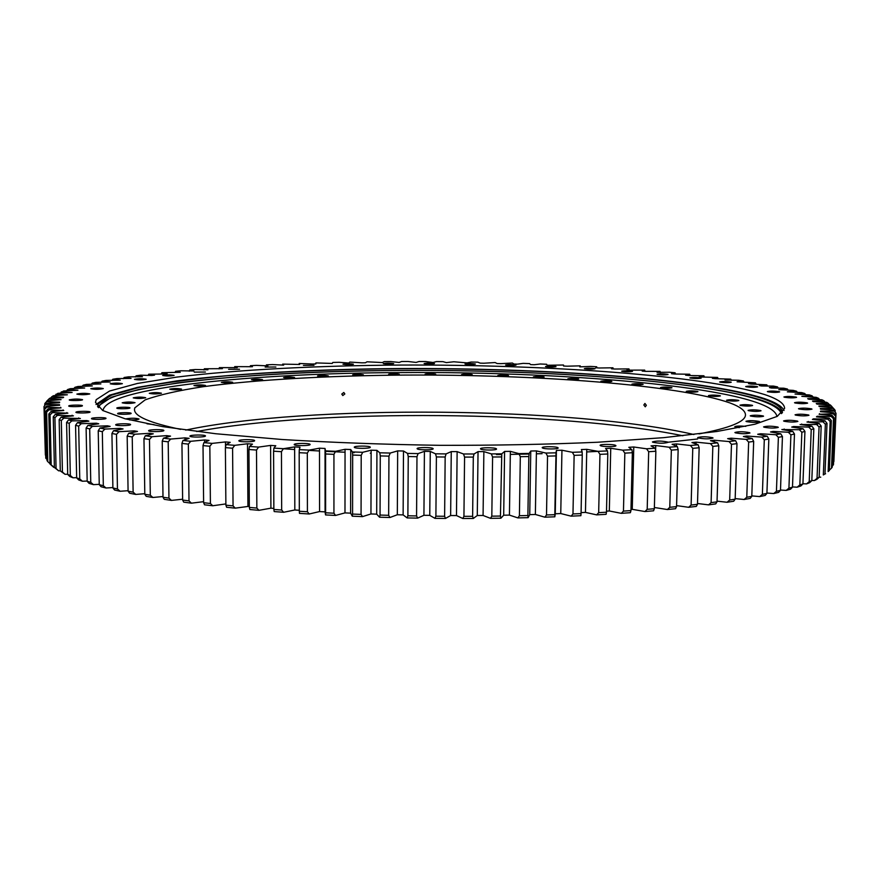 <?xml version="1.0" encoding="UTF-8"?>
<svg xmlns="http://www.w3.org/2000/svg" width="880" height="880" viewBox="0 0 880 880"><rect width="100%" height="100%" fill="white"/><g stroke="black" fill="none" stroke-linecap="round" stroke-linejoin="round"><path stroke-width="1.32" d="M44.715 405.075L45.166 403.084L47.399 400.807L61.072 399.63L48.829 399.08L46.772 401.137M90.046 412.082C89.826 413.127 75.581 413.325 75.922 412.269L75.944 412.203C76.274 411.158 90.387 410.971 90.057 412.027L90.046 412.082M105.985 418.407C105.842 419.529 91.124 419.727 91.476 418.605L91.487 418.539C91.751 417.428 106.337 417.241 106.007 418.352L105.985 418.407M130.581 424.622C130.559 425.821 115.335 426.019 115.687 424.82L115.698 424.765C115.841 423.577 130.933 423.39 130.592 424.578L130.581 424.622M163.845 430.54C164.01 431.816 148.258 432.014 148.621 430.738L148.621 430.694C148.599 429.429 164.208 429.242 163.856 430.518L163.845 430.54M205.458 435.952C205.854 437.294 189.574 437.492 189.937 436.128L189.937 436.117C189.673 434.775 205.81 434.599 205.458 435.952L205.458 435.952M254.617 440.638L254.617 440.671C255.035 442.068 238.678 442.222 238.876 440.814L238.876 440.803C238.502 439.406 254.694 439.252 254.617 440.638M310.101 444.422L310.112 444.488C310.53 445.907 294.338 446.017 294.217 444.598L294.206 444.543C293.821 443.135 309.859 443.003 310.101 444.422M370.26 447.106L370.293 447.227C370.722 448.646 354.772 448.723 354.31 447.304L354.277 447.194C353.892 445.775 369.677 445.698 370.26 447.106M433.092 448.591L433.169 448.756C433.587 450.164 417.978 450.186 417.175 448.778L417.109 448.635C416.724 447.227 432.168 447.194 433.092 448.591M496.408 448.789L496.54 448.998C496.958 450.384 481.745 450.362 480.601 448.987L480.491 448.789C480.106 447.414 495.165 447.425 496.408 448.789M557.975 447.722L558.162 447.964C558.569 449.306 543.807 449.251 542.366 447.909L542.201 447.667C541.816 446.347 556.424 446.391 557.975 447.722M615.692 445.434L615.934 445.709C616.33 446.985 602.052 446.897 600.336 445.61L600.116 445.346C599.742 444.07 613.877 444.147 615.692 445.434M667.733 442.046L668.041 442.354C664.081 443.531 658.966 443.487 652.707 442.222L652.421 441.925C656.337 440.748 661.441 440.792 667.733 442.046M712.69 437.723L713.042 438.042C709.269 439.153 704.264 439.098 698.016 437.888L697.686 437.58C701.426 436.48 706.42 436.524 712.69 437.723M749.573 432.663L749.969 432.993C746.361 434.016 741.466 433.961 735.306 432.817L734.921 432.498C738.496 431.464 743.38 431.519 749.573 432.663M777.865 427.053L778.294 427.383C774.829 428.34 770.066 428.274 764.005 427.196L763.598 426.877C767.019 425.92 771.771 425.975 777.865 427.053M797.434 421.091L797.885 421.421C794.552 422.312 789.932 422.246 784.003 421.234L783.574 420.915C786.863 420.024 791.483 420.079 797.434 421.091M808.511 414.975L808.962 415.283C805.75 416.119 801.262 416.064 795.487 415.096L795.058 414.799C798.226 413.963 802.714 414.018 808.511 414.975M811.547 408.859L811.987 409.145C808.885 409.926 804.529 409.871 798.93 408.969L798.501 408.683C801.57 407.902 805.926 407.957 811.547 408.859M807.191 402.864L807.62 403.139C804.606 403.876 800.382 403.821 794.948 402.963L794.541 402.699C797.533 401.962 801.746 402.017 807.191 402.864M796.18 397.111L796.576 397.364C793.639 398.068 789.536 398.013 784.289 397.21L783.915 396.957C786.83 396.264 790.911 396.319 796.18 397.111M779.295 391.688L779.658 391.919C776.776 392.59 772.794 392.535 767.723 391.776L767.382 391.556C770.231 390.885 774.202 390.94 779.295 391.688M757.295 386.661L757.625 386.87C754.787 387.508 750.915 387.464 746.02 386.738L745.701 386.54C748.517 385.902 752.378 385.946 757.295 386.661M730.939 382.074L731.225 382.261C728.42 382.877 724.647 382.833 719.917 382.151L719.642 381.964C722.425 381.348 726.187 381.381 730.939 382.074M700.909 377.96L701.162 378.125C698.368 378.719 694.694 378.686 690.107 378.026L689.865 377.861C692.637 377.267 696.311 377.3 700.909 377.96M667.843 374.341L668.063 374.495C665.28 375.067 661.672 375.045 657.228 374.396L657.03 374.253C659.791 373.67 663.399 373.703 667.843 374.341M632.324 371.228L632.5 371.36C629.706 371.932 626.164 371.91 621.852 371.283L621.687 371.151C624.459 370.579 628.001 370.612 632.324 371.228M594.847 368.632L595.001 368.753C592.185 369.314 588.687 369.292 584.496 368.687L584.364 368.566C587.158 368.005 590.645 368.027 594.847 368.632M555.907 366.564L556.028 366.674C553.179 367.235 549.725 367.213 545.644 366.619L545.523 366.509C548.35 365.948 551.815 365.97 555.907 366.564M515.933 365.024L516.021 365.123C513.128 365.684 509.685 365.662 505.703 365.079L505.615 364.98C508.486 364.419 511.929 364.441 515.933 365.024M475.31 364.012L475.376 364.089C472.428 364.661 468.996 364.65 465.08 364.067L465.025 363.99C467.951 363.418 471.383 363.429 475.31 364.012M434.423 363.539L434.478 363.605C431.453 364.177 428.021 364.177 424.171 363.583L424.127 363.517C427.141 362.945 430.573 362.945 434.423 363.539M393.657 363.594L393.69 363.649C390.588 364.243 387.134 364.232 383.35 363.638L383.317 363.583C386.408 363 389.862 363 393.657 363.594M353.386 364.188L353.408 364.232C350.196 364.837 346.72 364.837 342.969 364.232L342.947 364.199C346.148 363.583 349.624 363.583 353.386 364.188M313.984 365.321L303.435 365.376L313.984 365.321M275.891 367.015L265.166 367.07L275.891 367.015M239.536 369.248L228.613 369.314L239.536 369.248M205.436 372.042L194.26 372.108L205.436 372.042M174.119 375.386C170.247 376.145 166.43 376.167 162.668 375.463L162.679 375.452C166.584 374.704 170.401 374.682 174.119 375.375L174.119 375.386M146.201 379.28C142.164 380.061 138.248 380.094 134.442 379.368L134.453 379.346C138.523 378.565 142.439 378.532 146.212 379.258L146.201 379.28M122.353 383.691C118.14 384.516 114.103 384.549 110.242 383.801L110.253 383.768C114.499 382.943 118.536 382.91 122.353 383.658L122.353 383.691M103.279 388.608C98.901 389.477 94.743 389.521 90.805 388.729L90.816 388.685C95.227 387.816 99.396 387.783 103.29 388.564L103.279 388.608M89.749 393.976C85.206 394.9 80.916 394.944 76.879 394.119L76.901 394.064C81.488 393.151 85.778 393.096 89.771 393.921L89.749 393.976M82.412 405.812C82.159 406.791 68.376 406.978 68.706 405.988L68.728 405.922C69.08 404.943 82.753 404.767 82.434 405.757L82.412 405.812M82.544 399.74C82.302 400.664 68.937 400.829 69.256 399.905L69.278 399.839C74.03 398.86 78.452 398.816 82.555 399.685L82.544 399.74M96.008 404.503L109.615 395.142L137.401 387.398L176.748 380.886C237.358 373.263 317.218 369.149 400.521 368.533C545.457 367.851 702.636 378.73 764.412 398.585C775.577 402.369 782.111 406.34 784.036 410.509M697.642 438.977L667.733 442.266M764.555 394.537C777.766 398.904 784.454 403.513 784.608 408.364L777.249 416.372L754.908 424.226L716.969 431.475L663.883 437.635L597.542 442.244C547.69 444.422 495.077 445.445 439.692 445.324C384.318 444.477 331.727 442.541 281.919 439.494L215.666 433.73L162.712 426.635L124.894 418.726L102.696 410.487L95.469 402.347L96.217 399.63L109.538 391.039L137.335 383.471L176.704 377.102C237.336 369.655 317.218 365.64 400.543 365.057C545.512 364.419 702.735 375.1 764.555 394.537M97.889 407.022L98.318 406.032L111.474 397.199L139.029 389.411L178.112 382.855C238.337 375.188 317.79 371.03 400.697 370.403C544.951 369.699 701.349 380.655 762.575 400.609C774.015 404.536 780.527 408.661 782.122 412.995M782.441 412.599C782.298 407.682 775.698 403.018 762.652 398.607C701.404 378.851 544.984 368.005 400.708 368.687C337.7 369.193 279.477 371.58 226.028 375.837C192.412 379.027 163.405 382.899 138.996 387.464L111.43 395.175L98.274 403.909L97.57 406.692M528.836 456.544L527.89 515.515L519.409 515.713L520.311 456.687L518.87 453.607L529.155 453.431L528.836 456.544L520.311 456.687M555.885 455.917L547.536 456.137L546.513 514.976L554.818 514.69L556.006 452.815L545.93 453.068L547.536 456.137M582.252 455.059L574.134 455.356L572.979 513.953L581.064 513.579L582.252 455.059L582.164 451.968L572.374 452.309L574.134 455.356M607.794 453.992L599.951 454.355L598.675 512.666L606.485 512.215L607.794 453.992L607.508 450.923L598.048 451.341L599.951 454.355M632.368 452.716L624.833 453.134L623.458 511.115L630.96 510.587L632.368 452.716L631.895 449.669L622.809 450.164L624.833 453.134M655.853 451.242L648.681 451.726L647.196 509.322L654.346 508.717L655.853 451.242L655.204 448.217L646.536 448.789L648.681 451.726M678.15 449.592L671.352 450.12L669.779 507.298L676.555 506.627L678.15 449.592L677.314 446.589L669.108 447.227L671.352 450.12M699.16 447.766L692.769 448.349L691.108 505.065L697.477 504.328L699.16 447.766L698.148 444.785L690.437 445.489L692.769 448.349M718.784 445.775L712.833 446.413L711.095 502.634L717.024 501.842L718.784 445.775L717.629 442.838L710.435 443.597L712.833 446.413M736.978 443.652L731.478 444.323L729.674 500.027L735.152 499.18L736.978 443.652L735.669 440.748L729.025 441.551L731.478 444.323M753.676 441.397L748.649 442.112L746.779 497.255L751.795 496.364L753.676 441.397L752.224 438.537L746.152 439.384L748.649 442.112M794.475 434.027L792.484 487.179L788.92 488.169L790.9 434.819L788.37 432.245L792.693 431.299L794.475 434.027L790.9 434.819M768.834 439.032L764.291 439.78L762.377 494.34L766.909 493.405L768.834 439.032L767.261 436.216L761.761 437.096L764.291 439.78M782.441 436.568L778.382 437.338L776.435 491.304L780.483 490.336L782.441 436.568L780.758 433.796L775.841 434.72L778.382 437.338M813.835 428.758L811.811 480.634L809.215 481.668L811.228 429.594L808.731 427.108L811.877 426.118L813.835 428.758L811.228 429.594M804.936 431.42L801.856 432.234L799.843 484.946L802.923 483.934L804.936 431.42L803.055 428.736L799.326 429.704L801.856 432.234M821.183 426.063L819.06 426.899L817.036 478.324L819.148 477.279L821.183 426.063L819.159 423.467L816.585 424.468L819.06 426.899M827.013 423.335L825.363 424.182L823.328 474.958L824.989 473.902L827.013 423.335L824.934 420.794L822.932 421.806L825.363 424.182M831.358 420.596L830.159 421.454L828.146 471.57L829.334 470.514L831.358 420.596L829.235 418.099L827.783 419.122L830.159 421.454M834.251 417.868L833.503 418.715L831.501 468.182L832.249 467.126L834.251 417.868L832.095 415.415L831.182 416.427L833.503 418.715M835.758 415.14L833.448 464.805L835.758 415.14L833.58 412.731L833.173 413.743L835.439 415.976M836 413.27L833.712 410.069L836 413.27L833.866 461.615M835.252 410.575L832.557 407.44L834.757 409.75L835.208 411.675M832.557 407.44L819.302 406.582L818.884 406.032L831.215 405.823L833.239 408.144M44 406.582L46.31 403.425L44 406.582L45.375 455.081M44.627 409.31L45.771 458.216L44.627 409.31L46.937 407.11L46.508 406.087L44.286 408.452M46.629 412.082L45.859 411.213L47.003 460.559L47.773 461.626L46.629 412.082L48.994 409.827L48.048 408.804L45.859 411.213M50.05 414.876L48.829 414.007L49.973 464.002L51.194 465.08L50.05 414.876L52.47 412.588L50.996 411.543L48.829 414.007M54.923 417.692L53.251 416.812L54.395 467.467L56.067 468.545L54.923 417.692L57.398 415.349L55.363 414.304L53.251 416.812M61.303 420.519L59.158 419.639L60.291 470.943L62.425 472.032L61.303 420.519L63.822 418.132L61.215 417.087L59.158 419.639M69.212 423.346L66.583 422.466L67.705 474.419L70.323 475.497L69.212 423.346L71.764 420.904L68.585 419.859L66.583 422.466M78.672 426.151L75.57 425.282L76.659 477.873L79.761 478.951L78.672 426.151L81.246 423.665L77.484 422.62L75.57 425.282M89.705 428.923L86.108 428.065L87.175 481.294L90.761 482.35L89.705 428.923L92.29 426.393L87.934 425.37L86.108 428.065M102.322 431.662L98.23 430.815L99.253 484.671L103.323 485.705L102.322 431.662L104.907 429.077L99.957 428.065L98.23 430.815M149.479 439.439L150.304 495.209L144.804 494.263L143.957 438.669L145.299 435.787L151.976 436.711L149.479 439.439L143.957 438.669M116.501 434.335L111.925 433.51L112.893 487.96L117.447 488.972L116.501 434.335L119.064 431.695L113.531 430.716L111.925 433.51M132.231 436.931L127.171 436.139L128.084 491.172L133.122 492.151L132.231 436.931L134.772 434.247L128.656 433.29L127.171 436.139M188.353 444.114L189.013 500.896L182.633 500.049L181.94 443.421L182.985 440.462L190.729 441.298L188.353 444.114L181.94 443.421M168.201 441.837L162.228 441.111L162.998 497.233L168.949 498.124L168.201 441.837L170.654 439.065L163.427 438.185L162.228 441.111M209.836 446.259L203.016 445.61L203.621 502.7L210.408 503.492L209.836 446.259L212.124 443.388L203.896 442.618L203.016 445.61M232.584 448.239L225.39 447.634L225.885 505.164L233.057 505.89L232.584 448.239L234.773 445.335L226.083 444.62L225.39 447.634M256.498 450.054L248.941 449.504L249.337 507.419L256.85 508.079L256.498 450.054L258.566 447.106L249.458 446.457L248.941 449.504M281.446 451.682L273.581 451.198L273.856 509.454L281.677 510.037L281.446 451.682L283.382 448.701L273.9 448.118L273.581 451.198M307.307 453.112L299.178 452.694L299.332 511.247L307.417 511.753L307.307 453.112L309.1 450.109L299.288 449.603L299.178 452.694M333.938 454.344L325.589 453.981L325.622 512.787L333.938 513.216L333.938 454.344L335.588 451.308L325.501 450.879L325.589 453.981M361.207 455.356L352.671 455.059L352.572 514.063L361.064 514.404L361.207 455.356L362.681 452.298L352.385 451.946L352.671 455.059M388.938 456.137L380.281 455.917L380.05 515.064L388.663 515.317L388.938 456.137L390.247 453.057L379.786 452.793L380.281 455.917M416.977 456.698L408.243 456.544L407.88 515.779L416.57 515.933L416.977 456.698L418.099 453.596L407.55 453.42L408.243 456.544M445.159 457.006L436.392 456.94L435.897 516.197L444.62 516.274L445.159 457.006L446.083 453.904L435.512 453.816L436.392 456.94M473.308 457.094L464.574 457.094L463.936 516.329L472.626 516.307L473.308 457.094L474.034 453.981L463.496 453.981L464.574 457.094M501.248 456.929L492.591 457.006L491.821 516.164L500.445 516.054L501.776 453.816L491.337 453.904L492.591 457.006M529.155 453.431L530.761 451.022L536.426 450.901L535.37 514.47L529.738 514.635L528.132 517.66L517.891 517.902L519.409 515.713M528.132 517.66L527.89 515.515M556.006 452.815L556.413 450.395L561.946 450.23L560.758 513.557L555.258 513.777L554.84 516.813L544.819 517.165L546.513 514.976M554.84 516.813L554.818 514.69M581.064 513.579L580.877 515.702L571.131 516.153L572.979 513.953M606.485 512.215L606.1 514.327L596.673 514.877L598.675 512.666M630.96 510.587L630.366 512.688L621.313 513.337L623.458 511.115M654.346 508.717L653.565 510.807L644.93 511.544L647.196 509.322M676.555 506.627L675.576 508.706L667.403 509.531L669.779 507.298M697.477 504.328L696.322 506.407L688.644 507.298L691.108 505.065M717.024 501.842L715.715 503.899L708.554 504.867L711.095 502.634M735.152 499.18L733.689 501.237L727.067 502.26L729.674 500.027M751.795 496.364L750.189 498.41L744.128 499.488L746.779 497.255M792.484 487.179L790.526 489.203L786.214 490.413L788.92 488.169M766.909 493.405L765.171 495.451L759.693 496.584L762.377 494.34M780.483 490.336L778.624 492.371L773.729 493.548L776.435 491.304M811.811 480.634L809.677 482.647L806.531 483.901L809.215 481.668M802.923 483.934L800.877 485.958L797.148 487.19L799.843 484.946M819.148 477.279L816.959 479.292L814.385 480.557L817.036 478.324M824.989 473.902L823.328 474.958M829.356 470.085L831.501 468.182M832.304 465.839L833.448 464.805M46.97 459.349L45.771 458.216M49.962 463.639L47.773 461.626M54.384 467.346L50.391 464.387M53.713 467.346L51.194 465.08M60.291 470.8L58.63 470.822L54.395 467.467M58.63 470.822L56.067 468.545M67.694 474.254L65.043 474.309L60.291 470.943M65.043 474.309L62.425 472.032M76.648 477.675L72.963 477.785L69.784 476.476L67.705 474.419M72.963 477.785L70.323 475.497M87.164 481.041L82.412 481.228L78.661 479.93L76.659 477.873M82.412 481.228L79.761 478.951M99.242 484.352L93.423 484.638L89.078 483.362L87.175 481.294M93.423 484.638L90.761 482.35M112.882 487.575L105.985 487.993L101.057 486.728L99.253 484.671M105.985 487.993L103.323 485.705M162.987 496.529L152.867 497.486L146.223 496.353L144.804 494.263M152.867 497.486L150.304 495.209M128.073 490.699L120.098 491.26L114.587 490.039L112.893 487.96M120.098 491.26L117.447 488.972M144.793 493.691L135.729 494.428L129.646 493.251L128.084 491.172M135.729 494.428L133.122 492.151M203.61 501.666L191.433 503.173L183.722 502.15L182.633 500.049M191.433 503.173L189.013 500.896M182.622 499.202L171.446 500.412L164.263 499.323L162.998 497.233M171.446 500.412L168.949 498.124M225.874 503.921L212.729 505.758L204.534 504.801L203.621 502.7M212.729 505.758L210.408 503.492M249.326 506.275L235.268 508.145L226.622 507.265L225.885 505.164M235.268 508.145L233.057 505.89M273.856 508.409L270.908 508.178L258.94 510.323L249.876 509.531L249.337 507.419M258.94 510.323L256.85 508.079M299.332 510.29L294.822 509.982L283.635 512.281L274.197 511.566L273.856 509.454M283.635 512.281L281.677 510.037M309.1 450.109L319.495 448.195L325.028 448.459L325.072 511.874L319.561 511.566L309.221 513.986L299.464 513.37L299.332 511.247M309.221 513.986L307.417 511.753M335.588 451.308L345.048 449.306L350.724 449.515L350.625 513.15L344.982 512.886L335.566 515.438L325.534 514.921L325.622 512.787M335.566 515.438L333.938 513.216M362.681 452.298L371.151 450.197L376.926 450.362L376.695 514.162L370.953 513.953L362.527 516.615L352.286 516.197L352.572 514.063M362.527 516.615L361.064 514.404M390.247 453.057L397.661 450.89L403.491 451.011L403.128 514.899L397.32 514.756L389.939 517.506L379.544 517.209L380.05 515.064M389.939 517.506L388.663 515.317M418.099 453.596L424.413 451.352L430.276 451.429L429.77 515.372L423.929 515.284L417.648 518.122L407.154 517.924L407.88 515.779M417.648 518.122L416.57 515.933M446.083 453.904L451.253 451.605L457.127 451.627L456.478 515.559L450.637 515.537L445.489 518.441L434.962 518.353L435.897 516.197M445.489 518.441L444.62 516.274M474.034 453.981L478.038 451.627L483.868 451.605L483.076 515.471L477.279 515.515L473.286 518.474L462.803 518.496L463.936 516.329M473.286 518.474L472.626 516.307M501.776 453.816L504.592 451.44L510.356 451.363L509.432 515.108L503.69 515.207L500.896 518.21L490.501 518.342L491.821 516.164M500.896 518.21L500.445 516.054M580.239 366.883L580.217 365.849L567.116 366.19L563.552 366.014L563.508 365.013L547.162 365.266L546.623 364.265L540.199 364.001L534.237 364.738L530.596 364.606L529.584 363.605L523.105 363.374L517.572 364.144L513.909 364.023L512.413 363.033L500.797 363.638L497.112 363.539L495.143 362.549L483.934 363.22L480.238 363.143L477.807 362.164L471.24 362.043L467.016 362.89L453.827 361.768L446.336 362.604L442.981 361.647L436.403 361.592L433.07 362.494L425.557 361.537L418.979 361.515L416.108 362.428L408.144 361.504L401.577 361.515L399.168 362.45L390.786 361.559L384.241 361.614L382.294 362.56L366.971 361.801L365.497 362.758L361.834 362.824L349.811 362.076L348.81 363.055L339.196 362.296L332.772 362.45L332.255 363.44L315.887 362.912L315.865 363.913L312.301 364.023L299.189 363.462L299.134 364.496M282.579 365.178L282.689 364.111L299.651 364.474L299.189 363.462M266.255 365.959L266.42 364.859L272.536 364.562L283.657 365.123L282.689 364.111M250.195 366.839L250.426 365.695L256.443 365.365L267.905 365.871L266.42 364.859M234.421 367.829L234.729 366.619L252.428 366.707L250.426 365.695M189.255 371.184L189.761 369.985L195.228 369.512L207.944 369.776L204.358 368.764L203.918 369.985M218.977 368.885L219.362 367.642L222.409 368.665L204.358 368.764M234.729 366.619L237.248 367.642L219.362 367.642M135.399 376.992L136.136 375.793L140.822 375.188L151.833 375.496L154.517 375.155L148.742 374.198L148.071 375.386M161.293 373.89L161.909 372.702L167.134 373.67L164.329 373.989L148.742 374.198M175.043 372.482L175.593 371.294L180.895 370.788L193.886 370.986L189.761 369.985M175.593 371.294L180.268 372.284L161.909 372.702M123.343 378.686L124.135 377.487L128.59 376.838L142.472 376.728L136.136 375.793M111.925 380.49L112.783 379.269L116.985 378.587L131.043 378.4L124.135 377.487M101.222 382.382L102.146 381.15L106.073 380.424L120.263 380.149L112.783 379.269M91.256 384.373L92.246 383.119L95.898 382.36L110.187 381.997L102.146 381.15M82.104 386.463L83.171 385.165L86.504 384.384L100.859 383.922L92.246 383.119M73.799 388.641L74.943 387.31L77.946 386.496L92.345 385.946L83.171 385.165M66.418 390.907L67.639 389.543L70.29 388.685L84.678 388.036L74.943 387.31M59.994 393.261L63.58 390.962L77.924 390.214L67.639 389.543M54.593 395.703L57.882 393.316L72.127 392.469L61.303 391.842M813.285 397.221L812.097 395.835L809.424 394.944L795.047 394.053L804.749 393.492L801.735 392.623L787.347 391.831L796.488 391.215L793.144 390.368L778.8 389.675L787.369 389.004L783.717 388.19L771.551 388.036L769.439 387.585L777.447 386.87L773.509 386.089L761.607 386.001L759.341 385.572L766.777 384.813L750.959 384.054L748.539 383.636L755.414 382.844L737.077 381.777L743.391 380.952L738.694 380.259L725.01 379.995L730.763 379.137L715.187 378.664L712.382 378.301L717.574 377.421L702.152 377.036L699.237 376.684L703.879 375.782L688.622 375.485L685.597 375.155L689.7 374.231L674.641 374.022L671.528 373.714L675.081 372.768L669.46 372.24L657.052 372.35L660.066 371.393L645.48 371.349L642.202 371.074L644.688 370.106L630.366 370.139L627.011 369.897L628.991 368.907L614.944 369.028L611.523 368.797L612.986 367.796L599.236 367.994L595.771 367.774L596.717 366.784L590.513 366.421L579.766 366.85L580.217 365.849M805.86 394.834L804.749 393.492M797.522 392.513L796.488 391.215M788.337 390.28L787.369 389.004M778.349 388.124L777.447 386.87M767.613 386.045L766.777 384.813M756.173 384.054L755.414 382.844M744.095 382.151L743.391 380.952M731.412 380.336L730.763 379.137M718.168 378.609L717.574 377.421M704.407 376.981L703.879 375.782M660.429 372.636L660.066 371.393M675.499 373.989L675.081 372.768M690.173 375.441L689.7 374.231M596.805 367.84L596.717 366.784M613.129 368.896L612.986 367.796M644.974 371.305L644.688 370.106M629.2 370.051L628.991 368.907M831.215 405.823L830.17 404.844L816.926 404.085L816.255 403.546L828.091 403.249L826.606 402.292L813.417 401.621L812.504 401.093L823.823 400.719L821.92 399.784L808.819 399.212L807.675 398.695L818.466 398.255L816.178 397.331L801.845 396.341L812.097 395.835M829.565 404.811L828.091 403.249M825.198 402.215L823.823 400.719M819.753 399.685L818.466 398.255M44.682 403.898L47.399 400.807M50.27 398.222L53.24 395.747L67.353 394.79L56.001 394.229M48.829 399.08L49.731 398.244L62.997 397.716L63.657 397.177L51.777 396.682M46.31 403.425L59.532 402.699L59.675 402.138L46.838 401.786M46.508 406.087L59.642 405.262L59.51 404.701L46.233 404.426M48.048 408.804L61.039 407.869L46.937 407.11M50.996 411.543L63.778 410.498L48.994 409.827M55.363 414.304L67.881 413.16L52.47 412.588M61.215 417.087L73.414 415.833L57.398 415.349M68.585 419.859L80.377 418.495L63.822 418.132M77.484 422.62L88.825 421.157L86.845 420.574L71.764 420.904M87.934 425.37L98.747 423.797L96.448 423.214L81.246 423.665M99.957 428.065L110.165 426.393L107.536 425.821L92.29 426.393M113.531 430.716L123.068 428.934L120.12 428.384L104.907 429.077M128.656 433.29L137.456 431.42L134.178 430.881L119.064 431.695M145.299 435.787L153.285 433.818L149.699 433.301L134.772 434.247M163.427 438.185L170.533 436.128L166.639 435.633L151.976 436.711M182.985 440.462L189.145 438.328L184.965 437.866L170.654 439.065M203.896 442.618L209.055 440.407L204.6 439.967L190.729 441.298M226.083 444.62L230.197 442.343L225.467 441.936L212.124 443.388M249.458 446.457L252.472 444.136L247.511 443.762L234.773 445.335M273.9 448.118L275.781 445.753L270.6 445.412L258.566 447.106M299.288 449.603L300.014 447.205L294.635 446.897L283.382 448.701M325.028 448.459L325.501 450.879M350.724 449.515L352.385 451.946M376.926 450.362L379.786 452.793M403.491 451.011L407.55 453.42M430.276 451.429L435.512 453.816M457.127 451.627L463.496 453.981M483.868 451.605L491.337 453.904M510.356 451.363L518.87 453.607M536.426 450.901L545.93 453.068M561.946 450.23L572.374 452.309M598.048 451.341L586.762 449.35L581.394 449.559L582.164 451.968M622.809 450.164L610.742 448.272L605.572 448.525L607.508 450.923M646.536 448.789L633.776 446.996L628.826 447.293L631.895 449.669M669.108 447.227L655.743 445.544L651.035 445.874L655.204 448.217M690.437 445.489L676.555 443.927L672.1 444.301L677.314 446.589M710.435 443.597L696.113 442.156L691.944 442.552L698.148 444.785M729.025 441.551L714.351 440.242L710.479 440.671L717.629 442.838M746.152 439.384L731.214 438.196L727.65 438.647L735.669 440.748M761.761 437.096L746.658 436.029L743.402 436.513L752.224 438.537M775.841 434.72L760.639 433.774L757.702 434.269L767.261 436.216M788.37 432.245L773.135 431.42L770.528 431.948L780.758 433.796M799.326 429.704L781.858 429.539L792.693 431.299M808.731 427.108L793.661 426.525L791.703 427.075L803.055 428.736M816.585 424.468L800.063 424.556L811.877 426.118M822.932 421.806L806.96 422.015L819.159 423.467M827.783 419.122L813.417 418.869L812.416 419.441L824.934 420.794M831.182 416.427L817.146 416.284L816.453 416.856L829.235 418.099M833.173 413.743L819.115 414.26L832.095 415.415M833.811 411.07L820.567 411.125L820.446 411.686L833.58 412.731M833.14 408.43L820.336 408.562L820.501 409.123L833.712 410.069M824.989 473.781L825.583 473.792M819.159 477.136L820.732 477.18M811.811 480.458L814.385 480.557M802.934 483.736L806.531 483.901M792.495 486.926L797.148 487.19M780.494 490.039L786.214 490.413M766.931 493.031L773.729 493.548M751.806 495.891L759.693 496.584M735.174 498.608L744.128 499.488M717.046 501.149L727.067 502.26M697.499 503.492L708.554 504.867M676.577 505.615L688.644 507.298M654.379 507.496L667.403 509.531M633.776 446.996L632.247 509.333L644.93 511.544M632.247 509.333L630.982 509.432M610.742 448.272L609.323 510.983L621.313 513.337M609.323 510.983L606.507 511.159M586.762 449.35L585.453 512.391L596.673 514.877M585.453 512.391L581.086 512.622M560.758 513.557L571.131 516.153M535.37 514.47L544.819 517.165M509.432 515.108L517.891 517.902M483.076 515.471L490.501 518.342M456.478 515.559L462.803 518.496M429.77 515.372L434.962 518.353M403.128 514.899L407.154 517.924M376.695 514.162L379.544 517.209M350.625 513.15L352.286 516.197M325.072 511.874L325.534 514.921M46.64 401.28L48.708 399.201M504.592 451.44L503.69 515.207M478.038 451.627L477.279 515.515M451.253 451.605L450.637 515.537M424.413 451.352L423.929 515.284M397.661 450.89L397.32 514.756M371.151 450.197L370.953 513.953M345.048 449.306L344.982 512.886M319.495 448.195L319.561 511.566M294.635 446.897L294.822 509.982M270.6 445.412L270.908 508.178M247.511 443.762L247.929 506.143M225.467 441.936L225.511 447.084M184.965 437.866L184.987 439.769M204.6 439.967L204.622 442.299M149.699 433.301L149.721 434.698M134.178 430.881L134.2 432.113M166.639 435.633L166.661 437.25M120.12 428.384L120.142 429.484M107.536 425.821L107.558 426.822M96.448 423.214L96.47 424.127M86.845 420.574L86.867 421.41M78.727 417.912L78.749 418.693M72.083 415.25L72.094 415.965M66.869 412.577L66.88 413.248M63.063 409.926L63.074 410.564M60.621 407.297L60.632 407.891M59.51 404.701L59.521 405.273M820.567 411.125L820.545 411.697M819.522 413.699L819.5 414.293M817.146 416.284L817.124 416.922M813.417 418.869L813.384 419.54M808.269 421.454L808.247 422.169M793.661 426.525L793.628 427.361M801.702 424.006L801.669 424.776M773.135 431.42L773.102 432.41M760.639 433.774L760.595 434.863M784.146 429.011L784.113 429.902M746.658 436.029L746.614 437.25M731.214 438.196L731.17 439.571M714.351 440.242L714.307 441.826M696.113 442.156L696.058 444.037M676.555 443.927L676.489 446.226M655.743 445.544L655.622 450.175M556.413 450.395L555.258 513.777M530.761 451.022L529.738 514.635M643.841 404.976L644.93 403.458L646.338 405.306L645.271 406.813L643.841 404.976M341.781 394.075L343.816 392.48L344.839 393.965L342.804 395.549L341.781 394.075M125.554 418.902C131.285 418 135.784 418.022 139.029 418.99L139.029 419.023C137.962 419.694 134.794 420.002 129.525 419.936M739.266 427.68L734.778 426.712C736.197 425.964 739.882 425.843 745.822 426.338M759.264 421.432L759.638 421.718C756.382 422.598 751.938 422.543 746.317 421.564L745.965 421.278C749.188 420.398 753.621 420.442 759.264 421.432M763.202 415.943L763.565 416.218C760.408 417.054 756.085 416.999 750.607 416.064L750.244 415.8C753.379 414.964 757.702 415.019 763.202 415.943M760.683 410.542L761.035 410.795C757.955 411.587 753.753 411.532 748.418 410.652L748.077 410.388C751.124 409.607 755.326 409.651 760.683 410.542M752.257 405.306L752.598 405.548C749.584 406.307 745.481 406.252 740.311 405.416L739.981 405.174C742.973 404.426 747.065 404.47 752.257 405.306M738.54 400.345L738.848 400.565C735.889 401.291 731.896 401.247 726.869 400.444L726.572 400.213C729.498 399.498 733.491 399.542 738.54 400.345M720.137 395.714L720.412 395.912C717.497 396.605 713.603 396.572 708.719 395.802L708.455 395.593C711.348 394.9 715.242 394.944 720.137 395.714M697.664 391.457L697.928 391.644C695.035 392.315 691.218 392.282 686.488 391.534L686.246 391.347C689.117 390.687 692.923 390.72 697.664 391.457M671.737 387.618L671.968 387.794C669.097 388.443 665.357 388.41 660.759 387.695L660.55 387.53C663.399 386.881 667.128 386.914 671.737 387.618M642.906 384.241L643.104 384.395C640.233 385.022 636.57 385 632.093 384.307L631.917 384.153C634.755 383.515 638.429 383.548 642.906 384.241M611.688 381.315L611.853 381.458C608.982 382.085 605.363 382.063 601.018 381.381L600.864 381.249C603.713 380.622 607.321 380.644 611.688 381.315M578.578 378.884L578.71 379.005C575.817 379.621 572.242 379.61 568.007 378.95L567.875 378.818C570.746 378.202 574.31 378.224 578.578 378.884M544.005 376.937L544.115 377.047C541.189 377.663 537.647 377.652 533.5 377.003L533.401 376.893C536.305 376.277 539.836 376.288 544.005 376.937M508.398 375.485L508.486 375.584C505.516 376.211 501.996 376.189 497.937 375.551L497.849 375.452C500.797 374.836 504.317 374.847 508.398 375.485M472.142 374.55L472.219 374.638C469.194 375.254 465.685 375.243 461.692 374.605L461.626 374.528C464.629 373.901 468.138 373.912 472.142 374.55M435.633 374.11L435.688 374.187C432.597 374.814 429.088 374.814 425.15 374.165L425.106 374.099C428.186 373.472 431.695 373.472 435.633 374.11M399.234 374.187L399.278 374.253C396.11 374.891 392.579 374.891 388.696 374.242L388.663 374.187C391.82 373.538 395.34 373.538 399.234 374.187M363.33 374.781L363.352 374.825C360.096 375.496 356.543 375.496 352.704 374.836L352.682 374.792C355.927 374.121 359.469 374.121 363.33 374.781M328.306 375.881L328.317 375.925C324.951 376.607 321.365 376.618 317.548 375.947L317.537 375.903C320.881 375.221 324.467 375.21 328.306 375.881M294.558 377.509L294.558 377.531C291.082 378.246 287.452 378.257 283.646 377.564L283.635 377.542C287.1 376.838 290.73 376.816 294.558 377.509M262.526 379.643L262.526 379.665C258.929 380.402 255.233 380.424 251.427 379.709L251.427 379.698C255.002 378.961 258.698 378.939 262.526 379.643M232.672 382.294L232.672 382.305C228.943 383.086 225.17 383.097 221.364 382.371L221.353 382.36C225.071 381.59 228.844 381.568 232.672 382.294M205.502 385.451C201.663 386.265 197.802 386.287 193.941 385.528L193.941 385.528C197.824 384.714 201.674 384.692 205.502 385.451L205.502 385.451M181.566 389.103C177.573 389.939 173.624 389.972 169.73 389.191L169.73 389.18C173.756 388.344 177.694 388.311 181.566 389.092L181.566 389.103M161.425 393.217C157.289 394.097 153.241 394.13 149.292 393.327L149.292 393.294C153.461 392.425 157.509 392.381 161.425 393.195L161.425 393.217M145.695 397.76C141.416 398.684 137.269 398.728 133.243 397.881L133.243 397.848C137.566 396.935 141.713 396.891 145.706 397.727L145.695 397.76M135.003 402.688C130.581 403.656 126.313 403.7 122.199 402.82L122.21 402.787C126.676 401.819 130.944 401.775 135.014 402.655L135.003 402.688M131.142 413.413C131.12 414.447 117.304 414.612 117.623 413.578L117.634 413.534C117.755 412.511 131.461 412.346 131.142 413.38L131.142 413.413M129.965 407.935C129.943 408.903 116.49 409.068 116.809 408.089L116.82 408.045C116.93 407.066 130.273 406.923 129.965 407.902L129.965 407.935M180.598 429.374C149.655 422.84 134.288 416.229 134.497 409.53L134.772 407.891L145.112 399.894C158.807 394.944 178.112 390.555 203.027 386.727C256.498 379.61 328.548 375.683 404.151 375.078C535.909 374.352 678.139 384.736 729.883 402.919C740.19 406.725 745.382 410.707 745.47 414.865C745.558 421.564 730.081 427.911 699.028 433.906M693.913 434.522C573.881 406.692 306.196 404.349 185.702 430.089M682.858 435.765C561.099 410.652 318.912 408.54 196.724 431.519M147.015 423.797L153.989 424.633M98.593 407.671C105.6 384.802 254.298 370.997 400.774 370.469C572.308 369.149 771.947 386.342 781.396 413.633M103.004 410.663C105.512 387.387 254.397 373.098 401.181 372.57C572.726 371.173 772.805 388.905 776.93 416.548M599.984 451.253L586.707 451.946M542.091 453.662L536.382 453.816L542.091 453.673M529.089 454.003L510.312 454.388L529.089 454.014M501.655 454.509L496.463 454.575L501.655 454.52M371.14 453.222L370.282 453.189L371.14 453.233M354.266 452.606L352.44 452.529L354.266 452.617M325.512 451.308L345.048 452.232L325.512 451.297M319.495 450.989L310.123 450.461L319.495 450.989M279.631 448.481L294.217 449.493"/></g></svg>
